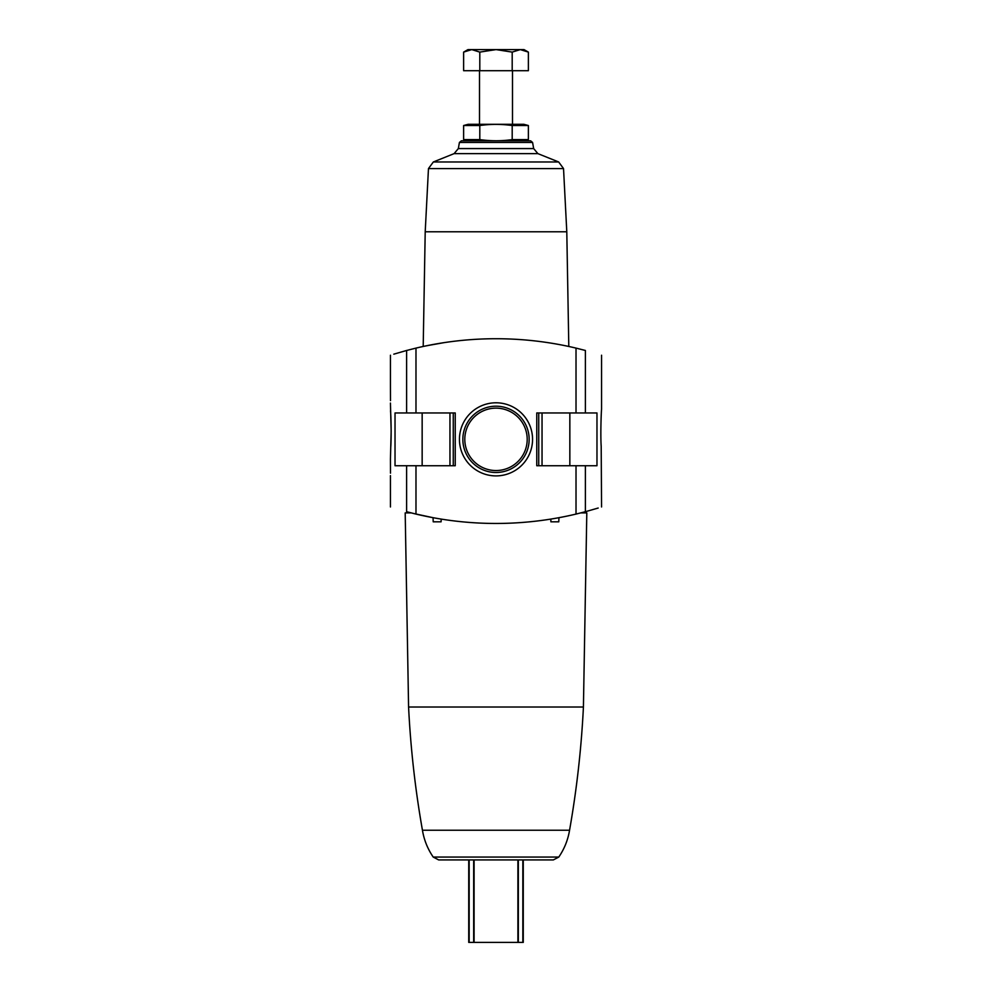 <?xml version="1.0" encoding="UTF-8"?>
<svg xmlns="http://www.w3.org/2000/svg" width="992" height="992" viewBox="0 0 992 992"><rect width="100%" height="100%" fill="white"/><g stroke="black" fill="none" stroke-linecap="round" stroke-linejoin="round"><path stroke-width="1.49" d="M390.501 473.172L390.439 459.135L390.501 473.172M390.501 400.607L390.439 386.57L390.501 400.607M390.439 459.135L391.158 431.098L390.439 403.062M390.526 410.812C391.022 415.921 391.468 436.542 390.786 446.747M395.027 412.957L395.027 465.732L455.241 465.732L455.241 412.957L395.027 412.957M393.799 354.169L406.608 350.474C385.082 356.723 385.082 356.723 406.608 350.474L406.608 412.957M406.608 465.732L406.608 511.711C385.082 505.474 385.082 505.474 406.608 511.711C385.082 505.474 385.082 505.474 406.608 511.711L415.983 514.079A346.034 346.034 0 0 0 576.017 514.079L585.392 511.711C606.918 505.474 606.918 505.474 585.392 511.711L598.201 508.028M601.561 355.223L601.561 409.398C601.4 408.741 600.321 433.764 601.189 446.202L601.561 506.974M585.392 465.732L536.759 465.732L536.759 412.957L596.973 412.957L596.973 465.732L585.392 465.732L585.392 511.711M585.392 412.957L585.392 350.474C606.918 356.723 606.918 356.723 585.392 350.474C606.918 356.723 606.918 356.723 585.392 350.474L576.017 348.105L576.017 412.957M413.652 513.521L433.045 517.688L433.219 521.817L441.105 521.817L441.167 519.089L443.213 519.411M548.787 519.411L550.833 519.089L550.895 521.817L558.781 521.817L558.955 517.688M580.816 512.901L586.805 512.901L583.42 707.023L408.58 707.023L405.195 512.901L411.184 512.901M576.017 348.105A346.034 346.034 0 0 0 415.983 348.105L406.608 350.474M431.47 344.807L427.068 345.662M424.712 346.158L433.802 344.373M427.478 345.588L443.226 342.786M530.968 859.915L523.268 859.915L523.268 942.4L468.732 942.4L468.732 859.915L461.032 859.915M583.42 707.023C581.374 748.377 576.749 789.446 569.557 830.23C567.945 839.964 564.361 848.916 558.781 857.063L553.35 859.915L438.65 859.915L433.219 857.063C427.639 848.916 424.055 839.964 422.443 830.23C415.251 789.446 410.626 748.377 408.58 707.023M474.089 942.4L474.089 859.915L517.911 859.915L517.911 942.4M558.657 161.969L433.343 161.969L454.1 153.636L537.9 153.636L558.657 161.969L563.53 168.578L566.792 231.793L425.208 231.793L423.2 346.481M459.445 439.344A36.555 36.555 0 0 1 514.278 407.687A36.555 36.555 0 0 1 514.278 471.002A36.555 36.555 0 0 1 459.445 439.344M461.379 140.814L459.42 142.451L532.58 142.451L530.621 140.814L461.379 140.814L468.125 140.814L463.624 139.599L463.624 125.525L479.806 125.525C490.47 124 501.258 124 512.194 125.525L528.376 125.525L528.376 139.599L512.194 139.599C501.53 141.137 490.742 141.137 479.806 139.599L463.624 139.599M459.42 142.451L458.341 148.577L454.1 153.636M433.343 161.969L428.47 168.578L425.208 231.793M569.557 830.23L422.443 830.23M462.855 439.344A33.145 33.145 0 0 1 512.579 410.638A33.145 33.145 0 0 1 512.579 468.05A33.145 33.145 0 0 1 462.855 439.344M464.802 439.344A31.198 31.198 0 0 1 511.599 412.325A31.198 31.198 0 0 1 511.599 466.364A31.198 31.198 0 0 1 464.802 439.344M525.14 140.331L523.875 140.814M512.194 139.599L512.194 125.525M479.806 139.599L479.806 125.525M466.86 124.806L463.624 125.525L468.125 124.31L523.875 124.31L528.376 125.525M479.806 70.717L528.376 70.717L528.376 52.105L520.279 49.6L512.194 52.105L496 49.6L479.806 52.105L471.721 49.6L463.624 52.105L471.721 49.6L467.964 49.6L463.624 52.105L463.624 70.717L479.806 70.717L479.806 52.105M512.194 70.717L512.194 52.105M528.376 52.105L524.036 49.6L471.721 49.6M415.983 465.732L415.983 514.079M576.017 465.732L576.017 514.079M415.983 348.105L415.983 412.957M532.58 142.451L533.659 148.577L458.341 148.577M563.53 168.578L428.47 168.578M558.781 857.063L433.219 857.063M473.668 859.915L473.668 942.4M518.332 859.915L518.332 942.4M522.834 859.915L522.834 942.4M469.166 859.915L469.166 942.4M569.842 412.957L569.842 465.732M538.73 412.957L538.73 465.732M542.041 412.957L542.041 465.732M422.158 412.957L422.158 465.732M453.27 412.957L453.27 465.732M449.959 412.957L449.959 465.732M390.439 355.223L390.439 386.57M390.439 475.627L390.439 506.974M566.792 231.793L568.8 346.481M537.9 153.636L533.659 148.577M479.508 70.717L479.508 124.31M512.492 70.717L512.492 124.31"/></g></svg>
